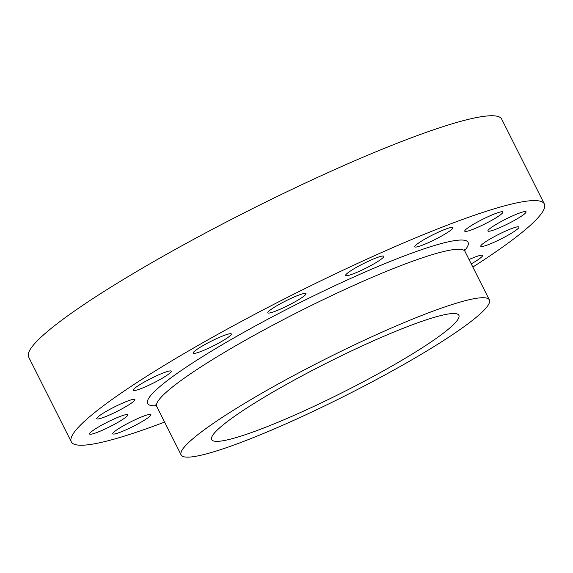 <?xml version="1.0" encoding="UTF-8"?>
<svg xmlns="http://www.w3.org/2000/svg" width="573" height="573" viewBox="0 0 573 573"><rect width="100%" height="100%" fill="white"/><g stroke="black" fill="none" stroke-linecap="round" stroke-linejoin="round"><path stroke-width="0.86" d="M137.262 418.777A21.351 2.579 -26.7 0 1 150.907 414.623A21.351 2.579 -26.7 0 1 126.404 429.657A21.351 2.579 -26.7 0 1 112.759 433.811A21.351 2.579 -26.7 0 1 137.262 418.777M469.065 259.533A21.351 2.579 -26.7 0 1 482.538 255.465A21.351 2.579 -26.7 0 1 471.235 263.852M505.279 231.22A21.351 2.579 -26.7 0 1 518.923 227.073A21.351 2.579 -26.7 0 1 494.42 242.107A21.351 2.579 -26.7 0 1 480.776 246.261A21.351 2.579 -26.7 0 1 505.279 231.22M512.427 215.964A21.351 2.579 -26.7 0 1 526.071 211.809A21.351 2.579 -26.7 0 1 501.568 226.844A21.351 2.579 -26.7 0 1 487.924 230.998A21.351 2.579 -26.7 0 1 512.427 215.964M489.256 216.15A21.351 2.579 -26.7 0 1 502.901 212.003A21.351 2.579 -26.7 0 1 478.405 227.037A21.351 2.579 -26.7 0 1 464.753 231.191A21.351 2.579 -26.7 0 1 489.256 216.15M439.29 231.764A21.351 2.579 -26.7 0 1 452.942 227.617A21.351 2.579 -26.7 0 1 428.439 242.651A21.351 2.579 -26.7 0 1 414.788 246.805A21.351 2.579 -26.7 0 1 439.29 231.764M370.144 260.429A21.351 2.579 -26.7 0 1 383.788 256.281A21.351 2.579 -26.7 0 1 359.285 271.316A21.351 2.579 -26.7 0 1 345.641 275.463A21.351 2.579 -26.7 0 1 370.144 260.429M292.33 297.774A21.351 2.579 -26.7 0 1 305.975 293.62A21.351 2.579 -26.7 0 1 281.472 308.661A21.351 2.579 -26.7 0 1 267.827 312.808A21.351 2.579 -26.7 0 1 292.33 297.774M217.704 338.113A21.351 2.579 -26.7 0 1 231.349 333.966A21.351 2.579 -26.7 0 1 206.846 349A21.351 2.579 -26.7 0 1 193.201 353.154A21.351 2.579 -26.7 0 1 217.704 338.113M157.625 375.315A21.351 2.579 -26.7 0 1 171.27 371.161A21.351 2.579 -26.7 0 1 146.774 386.195A21.351 2.579 -26.7 0 1 133.122 390.349A21.351 2.579 -26.7 0 1 157.625 375.315M114.091 418.963A21.351 2.579 -26.7 0 1 127.736 414.816A21.351 2.579 -26.7 0 1 103.233 429.85A21.351 2.579 -26.7 0 1 89.589 434.005A21.351 2.579 -26.7 0 1 114.091 418.963M121.24 403.707A21.351 2.579 -26.7 0 1 134.891 399.553A21.351 2.579 -26.7 0 1 110.388 414.587A21.351 2.579 -26.7 0 1 96.744 418.741A21.351 2.579 -26.7 0 1 121.24 403.707M291.399 421.413A172.516 20.836 -26.7 0 1 181.14 454.948A172.516 20.836 -26.7 0 1 379.111 333.465A172.516 20.836 -26.7 0 1 489.378 299.923A172.516 20.836 -26.7 0 1 291.399 421.413M370.43 342.174A138.351 16.71 -26.7 0 1 458.858 315.272A138.351 16.71 -26.7 0 1 300.087 412.703A138.351 16.71 -26.7 0 1 211.659 439.598A138.351 16.71 -26.7 0 1 370.43 342.174M164.609 422.086A264.747 31.973 -26.7 0 1 71.31 441.862A264.747 31.973 -26.7 0 1 375.136 255.422A264.747 31.973 -26.7 0 1 544.35 203.952A264.747 31.973 -26.7 0 1 472.847 267.061M71.31 441.862L28.65 357.036A264.747 31.973 -26.7 0 1 332.469 170.596A264.747 31.973 -26.7 0 1 501.69 119.127L544.35 203.952M464.624 249.133L464.997 251.454A172.516 20.836 153.3 0 0 354.737 284.989A172.516 20.836 153.3 0 0 156.758 406.479L155.118 404.796M156.264 405.713A179.349 21.659 -26.7 0 1 191.661 363.569A179.349 21.659 -26.7 0 1 353.426 277.189A179.349 21.659 -26.7 0 1 464.682 250.602M181.14 454.948L156.758 406.479M489.378 299.923L464.997 251.454"/></g></svg>
